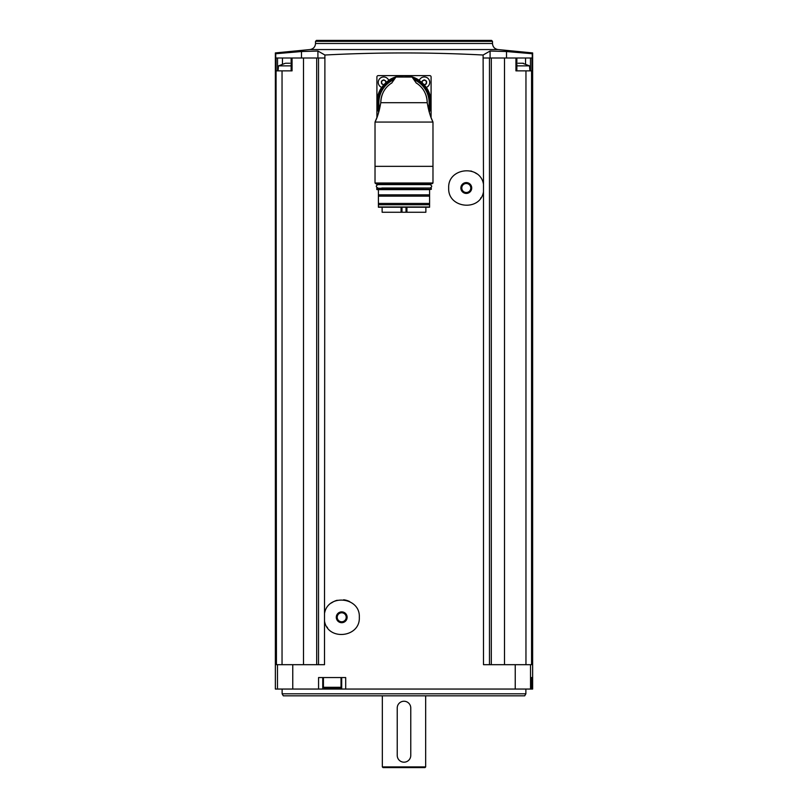 <?xml version="1.0" encoding="UTF-8"?>
<svg xmlns="http://www.w3.org/2000/svg" width="808" height="808" viewBox="0 0 808 808"><rect width="100%" height="100%" fill="white"/><g stroke="black" fill="none" stroke-linecap="round" stroke-linejoin="round"><path stroke-width="1.21" d="M282.446 63.832L282.446 58.004L275.75 58.004L275.75 53.732L301.475 51.53L317.918 51.035L324.897 55.015C377.629 52.267 430.371 52.267 483.103 55.015L483.487 184.224C480.215 164.095 447.551 167.66 448.692 188.022C447.592 208.383 480.215 211.888 483.487 191.789L483.487 664.681L515.241 664.681L515.241 689.052L275.356 689.052L275.356 52.924L310.009 49.551L497.991 49.551L532.644 52.924L532.644 689.052L515.241 689.052M324.897 55.015L324.513 613.504C327.765 593.385 360.469 596.94 359.308 617.292C360.439 637.643 327.775 641.178 324.513 621.069L324.513 664.681L276.437 664.681L276.053 58.004M345.693 689.052L345.693 677.548L318.564 677.548L318.564 689.052M483.487 184.224L483.487 191.789M483.487 58.004L489.476 58.004L489.476 664.681M324.513 621.069L324.513 613.504M276.437 70.872L292.062 70.872L292.062 58.004L324.513 58.004M318.524 58.004L318.524 664.681M292.062 58.004L282.446 58.004M282.043 70.872L282.043 664.681M303.505 58.004L303.505 664.681M506.525 58.004L506.525 51.53L532.25 53.732L532.25 58.004L504.495 58.004L504.495 664.681M489.476 58.004L504.495 58.004M525.957 664.681L525.957 70.872L531.947 70.872L531.947 58.004M531.563 70.872L531.563 664.681L515.241 664.681M532.068 677.548L531.401 677.548L531.401 689.052L531.401 677.548L532.068 677.548L532.068 689.052M525.957 70.872L515.938 70.872L515.938 58.004M491.315 58.004L491.315 664.681M316.685 58.004L316.685 664.681M317.918 58.004L317.918 51.035L301.475 51.53L301.475 58.004M483.103 55.015L490.082 51.035L506.525 51.53M315.514 41.349L492.486 41.349L491.537 40.4L316.463 40.4L315.514 41.349L315.514 43.48C315.231 46.915 313.403 48.934 310.009 49.551M282.123 693.799L525.877 693.799L524.705 695.829L283.295 695.829L282.123 693.799L282.123 689.052M425.664 766.923L424.988 767.6L383.012 767.6L382.336 766.923L425.664 766.923L425.664 695.829M410.767 708.02A6.767 6.767 0 0 0 404 701.243A6.767 6.767 0 0 0 397.233 708.02L397.233 755.409A6.767 6.767 0 0 0 404 762.186A6.767 6.767 0 0 0 410.767 755.409L410.767 708.02M322.745 677.548L322.745 689.052M341.703 677.548L341.703 689.052M324.513 688.376L339.946 688.376L324.513 688.376L323.422 687.295L323.422 677.548M490.082 58.004L490.082 51.035M516.867 65.862L529.503 65.862L529.937 70.872M523.382 63.236L522.382 63.236L523.382 63.408M518.1 63.236L522.382 63.236M285.184 63.327L278.497 65.862L291.132 65.862M285.618 63.236L289.9 63.236M431.088 117.604L431.088 76.962A1.353 1.353 0 0 0 429.725 75.609L378.275 75.609A1.353 1.353 0 0 0 376.912 76.962L376.912 117.604M420.887 86.749L420.887 86.749A23.22 23.22 0 0 1 424.25 91.334A23.22 23.22 0 0 0 420.877 86.739M419.241 80.467A5.414 5.414 0 0 1 429.644 81.406A5.414 5.414 0 0 1 426.22 87.446M422.513 80.709L424.867 79.992L423.766 79.992A0.99 0.99 0 0 1 422.513 80.709L421.968 81.658A0.99 0.99 0 0 1 422.18 82.8M426.109 80.709A0.99 0.99 0 0 1 424.867 79.992L426.654 81.658L426.109 84.052L424.867 84.769A0.99 0.99 0 0 1 425.331 84.143M381.78 87.446A5.414 5.414 0 0 1 383.689 76.962A5.414 5.414 0 0 1 388.759 80.467M381.891 84.052A0.99 0.99 0 0 1 383.133 84.769L381.346 83.103L381.891 80.709L384.234 79.992L383.133 79.992A0.99 0.99 0 0 1 382.669 80.618M385.487 80.709A0.99 0.99 0 0 1 384.234 79.992L386.032 81.658A0.99 0.99 0 0 0 385.82 82.8M381.346 83.103A0.99 0.99 0 0 0 381.346 81.658M381.891 80.709A0.99 0.99 0 0 0 382.659 80.618M426.654 81.658A0.99 0.99 0 0 0 426.654 83.103M426.109 84.052A0.99 0.99 0 0 0 425.341 84.143M378.7 112.342A27.088 27.088 0 0 1 381.568 87.517A5.555 5.555 0 0 0 381.699 87.567A26.947 26.947 0 0 0 378.76 112.13A26.947 26.947 0 0 1 388.87 80.396A5.555 5.555 0 0 0 388.82 80.265A27.088 27.088 0 0 1 419.18 80.265A5.555 5.555 0 0 0 419.13 80.396M432.977 182.992L432.3 183.668L375.7 183.668L375.023 182.992L432.977 182.992L432.977 122.058L432.977 166.337L375.023 166.337L375.023 122.058L432.977 122.058L431.321 118.2M375.023 182.992L375.023 122.058L377.326 116.524M379.356 109.938L377.912 114.857M430.22 115.231L428.886 110.858M432.977 122.058C430.512 117.221 428.594 110.767 427.22 102.697L380.78 102.697C379.417 110.757 377.498 117.21 375.023 122.058M380.78 102.697A23.22 23.22 0 0 1 382.497 93.93A23.22 23.22 0 0 0 380.78 102.697C381.144 94.082 384.729 87.547 391.547 83.093L391.547 83.093A23.22 23.22 0 0 1 391.809 82.921M427.22 102.697A23.22 23.22 0 0 0 425.503 93.93A23.22 23.22 0 0 1 427.22 102.697C426.866 94.092 423.271 87.557 416.453 83.093L416.453 83.093A23.22 23.22 0 0 0 416.191 82.921M416.352 83.163L412.05 77.043L395.95 77.043L391.648 83.163M383.75 91.324A23.22 23.22 0 0 1 385.305 88.91A23.22 23.22 0 0 0 383.75 91.324M387.123 86.729A23.22 23.22 0 0 1 391.547 83.093A23.22 23.22 0 0 0 387.123 86.729M388.87 80.396A26.947 26.947 0 0 1 429.24 112.13A26.947 26.947 0 0 0 388.87 80.396A26.947 26.947 0 0 0 378.76 112.13M426.301 87.567A5.555 5.555 0 0 0 426.432 87.517A27.088 27.088 0 0 1 429.3 112.342M395.698 77.275L396.334 76.861A26.947 26.947 0 0 1 411.666 76.861L412.302 77.275M412.05 77.043L411.666 76.861A26.947 26.947 0 0 0 396.334 76.861L395.95 77.043M376.447 183.668L431.553 183.668M381.841 184.618L376.983 184.618L376.71 183.941M376.983 184.618L426.159 184.618M377.932 188.012C375.75 186.88 375.75 185.749 377.932 184.618L430.068 184.618C432.25 185.749 432.25 186.88 430.068 188.012M381.841 188.012L426.159 188.012M376.71 189.365L431.29 189.365L376.983 189.627L376.983 188.012M429.593 204.727L429.593 206.969L378.407 206.969L378.407 204.727L429.593 204.727L429.593 203.444L378.407 203.444L378.407 196.132L429.593 196.132L429.593 194.849L378.407 194.849L378.407 189.627L429.593 189.627M378.407 207.232L429.593 207.232M378.407 203.444L378.407 204.727M429.593 203.444L429.593 196.132M378.407 194.849L378.407 196.132M429.593 194.849L429.593 189.9M425.866 207.232L425.866 212.252L382.134 212.252L382.134 207.232M331.431 602.99A17.604 17.604 0 0 1 337.219 600.263M343.632 599.788A17.604 17.604 0 0 1 349.753 601.627M327.533 627.725A17.604 17.604 0 0 1 326.998 626.957M341.703 611.868A5.414 5.414 0 0 1 346.4 619.989A5.414 5.414 0 0 1 337.017 619.989A5.414 5.414 0 0 1 341.703 611.868M341.703 612.787A4.505 4.505 0 0 1 345.602 619.534A4.505 4.505 0 0 1 337.805 619.534A4.505 4.505 0 0 1 341.703 612.787M481.002 197.687A17.604 17.604 0 0 1 480.588 198.283M470.771 170.983A17.604 17.604 0 0 1 471.852 171.306M474.912 172.659A17.604 17.604 0 0 1 476.558 173.71M466.297 182.588A5.414 5.414 0 0 1 470.983 190.718A5.414 5.414 0 0 1 461.6 190.718A5.414 5.414 0 0 1 466.297 182.588M466.297 183.507A4.505 4.505 0 0 1 470.195 190.254A4.505 4.505 0 0 1 462.398 190.254A4.505 4.505 0 0 1 466.297 183.507M292.759 664.681L292.759 689.052M530.533 664.681L530.533 689.052M277.467 664.681L277.467 689.052M315.514 43.48L492.486 43.48C492.769 46.915 494.597 48.934 497.991 49.551M323.422 687.295L341.026 687.295L341.026 677.548M525.553 63.832L525.553 58.004M530.472 70.872L530.472 58.004M277.528 70.872L277.528 58.004M379.629 108.797A25.119 25.119 0 0 1 394.082 79.618M413.918 79.618A25.119 25.119 0 0 1 428.371 108.797M379.073 110.999A26.27 26.27 0 0 1 395.243 77.922M412.757 77.922A26.27 26.27 0 0 1 428.927 110.999M396.334 76.861A26.947 26.947 0 0 1 411.666 76.861M376.71 184.355L431.29 183.941M376.71 188.274L431.017 188.012M401.081 212.252L401.081 207.232M401.98 212.252L401.98 207.232M406.919 212.252L406.919 207.232M406.02 212.252L406.02 207.232M492.486 43.48L492.486 41.349M525.877 693.799L525.877 689.052M382.336 766.923L382.336 695.829M341.026 687.295L339.946 688.376M516.867 70.872L516.867 58.004M291.132 70.872L291.132 58.004M529.503 65.862L522.816 63.327M278.497 65.862L278.063 70.872M431.29 189.365L431.29 188.274"/></g></svg>
